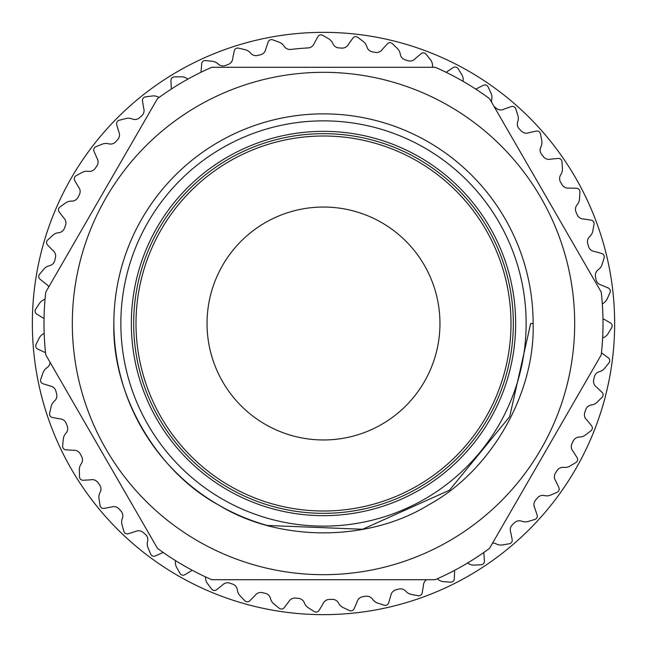 <?xml version="1.0" encoding="UTF-8"?>
<svg xmlns="http://www.w3.org/2000/svg" width="647" height="647" viewBox="0 0 647 647"><rect width="100%" height="100%" fill="white"/><g stroke="black" fill="none" stroke-linecap="round" stroke-linejoin="round"><path stroke-width="0.97" d="M207.04 323.5A116.46 116.46 0 0 0 323.5 439.96A116.46 116.46 0 0 0 439.96 323.5A116.46 116.46 0 0 0 323.5 207.04A116.46 116.46 0 0 0 207.04 323.5M133.67 323.5A189.83 189.83 0 0 1 323.5 133.67A189.83 189.83 0 0 1 513.33 323.5A189.83 189.83 0 0 1 323.5 513.33A189.83 189.83 0 0 1 133.67 323.5A189.83 189.83 0 0 0 323.5 513.33A189.83 189.83 0 0 0 513.33 323.5M267.34 525.469A209.628 209.628 0 0 1 323.5 113.872A209.628 209.628 0 0 1 533.128 323.5L530.677 323.5L509.682 416.652L449.487 490.2L362.595 529.254L267.34 525.469A209.628 209.628 0 0 1 113.872 323.5C111.802 394.063 156.542 471.55 218.686 505.04C278.76 542.113 368.24 542.113 428.314 505.04C490.458 471.55 535.198 394.063 533.128 323.5C535.198 394.063 490.458 471.55 428.314 505.04C368.24 542.113 278.76 542.113 218.686 505.04C156.542 471.55 111.802 394.063 113.872 323.5C111.802 394.063 156.542 471.55 218.686 505.04C278.76 542.113 368.24 542.113 428.314 505.04C490.458 471.55 535.198 394.063 533.128 323.5C535.198 394.063 490.458 471.55 428.314 505.04C368.24 542.113 278.76 542.113 218.686 505.04C156.542 471.55 111.802 394.063 113.872 323.5C111.802 394.063 156.542 471.55 218.686 505.04C278.76 542.113 368.24 542.113 428.314 505.04C490.458 471.55 535.198 394.063 533.128 323.5C535.198 394.063 490.458 471.55 428.314 505.04C368.24 542.113 278.76 542.113 218.686 505.04C156.542 471.55 111.802 394.063 113.872 323.5C111.802 394.063 156.542 471.55 218.686 505.04C278.76 542.113 368.24 542.113 428.314 505.04C490.458 471.55 535.198 394.063 533.128 323.5C535.198 394.063 490.458 471.55 428.314 505.04C368.24 542.113 278.76 542.113 218.686 505.04C156.542 471.55 111.802 394.063 113.872 323.5C111.802 394.063 156.542 471.55 218.686 505.04C278.76 542.113 368.24 542.113 428.314 505.04C490.458 471.55 535.198 394.063 533.128 323.5C535.198 394.063 490.458 471.55 428.314 505.04C368.24 542.113 278.76 542.113 218.686 505.04C156.542 471.55 111.802 394.063 113.872 323.5C111.802 394.063 156.542 471.55 218.686 505.04C278.76 542.113 368.24 542.113 428.314 505.04C490.458 471.55 535.198 394.063 533.128 323.5C535.198 394.063 490.458 471.55 428.314 505.04C368.24 542.113 278.76 542.113 218.686 505.04C156.542 471.55 111.802 394.063 113.872 323.5C111.802 394.063 156.542 471.55 218.686 505.04C278.76 542.113 368.24 542.113 428.314 505.04C490.458 471.55 535.198 394.063 533.128 323.5C535.198 394.063 490.458 471.55 428.314 505.04C368.24 542.113 278.76 542.113 218.686 505.04C156.542 471.55 111.802 394.063 113.872 323.5C111.802 394.063 156.542 471.55 218.686 505.04C278.76 542.113 368.24 542.113 428.314 505.04C490.458 471.55 535.198 394.063 533.128 323.5C535.198 394.063 490.458 471.55 428.314 505.04C368.24 542.113 278.76 542.113 218.686 505.04C156.542 471.55 111.802 394.063 113.872 323.5C111.802 394.063 156.542 471.55 218.686 505.04C278.76 542.113 368.24 542.113 428.314 505.04C490.458 471.55 535.198 394.063 533.128 323.5C535.198 394.063 490.458 471.55 428.314 505.04C368.24 542.113 278.76 542.113 218.686 505.04C156.542 471.55 111.802 394.063 113.872 323.5C111.802 394.063 156.542 471.55 218.686 505.04C278.76 542.113 368.24 542.113 428.314 505.04C490.458 471.55 535.198 394.063 533.128 323.5C535.198 394.063 490.458 471.55 428.314 505.04C368.24 542.113 278.76 542.113 218.686 505.04C156.542 471.55 111.802 394.063 113.872 323.5C111.802 394.063 156.542 471.55 218.686 505.04C278.76 542.113 368.24 542.113 428.314 505.04C490.458 471.55 535.198 394.063 533.128 323.5M515.659 323.5A192.159 192.159 0 0 0 323.5 131.341A192.159 192.159 0 0 0 131.341 323.5A192.159 192.159 0 0 0 323.5 515.659A192.159 192.159 0 0 0 515.659 323.5M72.318 323.5A251.182 251.182 0 0 1 323.5 72.318A251.182 251.182 0 0 1 574.682 323.5A251.182 251.182 0 0 1 323.5 574.682A251.182 251.182 0 0 1 72.318 323.5M601.241 292.137A279.504 279.504 0 0 1 601.241 354.863L489.536 548.349A279.504 279.504 0 0 1 435.205 579.712L211.795 579.712A279.504 279.504 0 0 1 157.464 548.349L45.759 354.863A279.504 279.504 0 0 1 45.759 292.137L157.464 98.651A279.504 279.504 0 0 1 211.795 67.288L435.205 67.288A279.504 279.504 0 0 1 489.536 98.651L601.241 292.137M432.794 67.288A6.988 6.988 0 0 1 432.536 65.557A10.117 10.117 0 0 0 430.093 59.225L426.041 54.178A3.494 3.494 0 0 0 421.06 53.701L415.867 58.109A10.117 10.117 0 0 0 415.075 58.861A6.988 6.988 0 0 1 407.869 60.697A276.01 276.01 0 0 0 405.127 59.839A6.988 6.988 0 0 1 400.283 54.194A10.117 10.117 0 0 0 397.088 48.21L392.454 43.689A3.494 3.494 0 0 0 387.448 43.826L382.83 48.832A10.117 10.117 0 0 0 382.142 49.673A6.988 6.988 0 0 1 375.211 52.375A276.01 276.01 0 0 0 372.389 51.857A6.988 6.988 0 0 1 366.898 46.843A10.117 10.117 0 0 0 362.991 41.287L357.84 37.372A3.494 3.494 0 0 0 352.89 38.116L348.919 43.648A10.117 10.117 0 0 0 348.329 44.562A6.988 6.988 0 0 1 341.786 48.096A276.01 276.01 0 0 0 338.923 47.918A6.988 6.988 0 0 1 332.857 43.616A10.117 10.117 0 0 0 328.304 38.577L322.716 35.318A3.494 3.494 0 0 0 317.887 36.661L314.62 42.637A10.117 10.117 0 0 0 314.151 43.616A6.988 6.988 0 0 1 308.085 47.918A276.01 276.01 0 0 0 290.835 49.431A6.988 6.988 0 0 1 284.114 46.244A10.117 10.117 0 0 0 278.76 42.071L272.686 39.831A3.494 3.494 0 0 0 268.165 41.99L265.982 48.444A10.117 10.117 0 0 0 265.691 49.495A6.988 6.988 0 0 1 260.466 54.785A276.01 276.01 0 0 0 257.676 55.456A6.988 6.988 0 0 1 250.615 53.111A10.117 10.117 0 0 0 244.792 49.625L238.492 48.137A3.494 3.494 0 0 0 234.271 50.83L232.896 57.502A10.117 10.117 0 0 0 232.734 58.578A6.988 6.988 0 0 1 228.189 64.465A276.01 276.01 0 0 0 225.496 65.476A6.988 6.988 0 0 1 218.209 64.013A10.117 10.117 0 0 0 212.006 61.255L205.568 60.551A3.494 3.494 0 0 0 201.702 63.738L201.152 70.531A10.117 10.117 0 0 0 201.12 71.615A6.988 6.988 0 0 1 201.112 72.213M187.865 79.112A6.988 6.988 0 0 1 187.371 78.772A10.117 10.117 0 0 0 180.877 76.799L174.399 76.88A3.494 3.494 0 0 0 170.954 80.519L171.237 87.321A10.117 10.117 0 0 0 171.334 88.404A6.988 6.988 0 0 1 171.398 89.003M159.089 97.462A6.988 6.988 0 0 1 158.555 97.187A10.117 10.117 0 0 0 151.875 96.023L145.462 96.896A3.494 3.494 0 0 0 142.486 100.924L143.585 107.645A10.117 10.117 0 0 0 143.82 108.704A6.988 6.988 0 0 1 141.693 115.829A276.01 276.01 0 0 0 139.542 117.73A6.988 6.988 0 0 1 132.206 118.975A10.117 10.117 0 0 0 125.429 118.636L119.169 120.277A3.494 3.494 0 0 0 116.703 124.645L118.619 131.179A10.117 10.117 0 0 0 118.983 132.206A6.988 6.988 0 0 1 117.738 139.534A276.01 276.01 0 0 0 115.837 141.685A6.988 6.988 0 0 1 108.712 143.812A10.117 10.117 0 0 0 101.935 144.297L95.926 146.699A3.494 3.494 0 0 0 94.009 151.325L96.71 157.577A10.117 10.117 0 0 0 97.196 158.555A6.988 6.988 0 0 1 96.848 165.98A276.01 276.01 0 0 0 95.222 168.349A6.988 6.988 0 0 1 88.413 171.334A10.117 10.117 0 0 0 81.748 172.636L76.079 175.749A3.494 3.494 0 0 0 74.737 180.578L78.182 186.457A10.117 10.117 0 0 0 78.78 187.363A6.988 6.988 0 0 1 79.346 194.779A276.01 276.01 0 0 0 78.02 197.327A6.988 6.988 0 0 1 71.623 201.112A10.117 10.117 0 0 0 65.169 203.223L59.912 207A3.494 3.494 0 0 0 59.176 211.957L63.309 217.376A10.117 10.117 0 0 0 64.013 218.201A6.988 6.988 0 0 1 65.476 225.496A276.01 276.01 0 0 0 64.474 228.181A6.988 6.988 0 0 1 58.586 232.726A10.117 10.117 0 0 0 52.431 235.605L47.684 239.997A3.494 3.494 0 0 0 47.554 245.003L52.31 249.871A10.117 10.117 0 0 0 53.111 250.607A6.988 6.988 0 0 1 55.456 257.668A276.01 276.01 0 0 0 54.785 260.458A6.988 6.988 0 0 1 49.495 265.682A10.117 10.117 0 0 0 43.745 269.289L39.556 274.231A3.494 3.494 0 0 0 40.041 279.213L45.363 283.475A10.117 10.117 0 0 0 46.244 284.106A6.988 6.988 0 0 1 48.768 286.928M602.317 303.855A6.988 6.988 0 0 1 602.826 303.548A10.117 10.117 0 0 0 607.363 298.493L610.024 292.598A3.494 3.494 0 0 0 608.18 287.939L601.896 285.311A10.117 10.117 0 0 0 600.869 284.947A6.988 6.988 0 0 1 595.96 279.367A276.01 276.01 0 0 0 595.483 276.536A6.988 6.988 0 0 1 598.313 269.653A10.117 10.117 0 0 0 602.195 264.089L604.12 257.91A3.494 3.494 0 0 0 601.726 253.511L595.167 251.667A10.117 10.117 0 0 0 594.108 251.432A6.988 6.988 0 0 1 588.552 246.491A276.01 276.01 0 0 0 587.735 243.733A6.988 6.988 0 0 1 589.7 236.567A10.117 10.117 0 0 0 592.878 230.567L594.035 224.202A3.494 3.494 0 0 0 591.123 220.126L584.387 219.098A10.117 10.117 0 0 0 583.303 218.993A6.988 6.988 0 0 1 577.189 214.764A276.01 276.01 0 0 0 576.04 212.127A6.988 6.988 0 0 1 577.124 204.767A10.117 10.117 0 0 0 579.55 198.427L579.914 191.973A3.494 3.494 0 0 0 576.526 188.277L569.724 188.083A10.117 10.117 0 0 0 568.632 188.107A6.988 6.988 0 0 1 562.049 184.654A276.01 276.01 0 0 0 560.585 182.179A6.988 6.988 0 0 1 560.763 174.747A10.117 10.117 0 0 0 562.397 168.155L561.976 161.701A3.494 3.494 0 0 0 558.167 158.45L551.381 159.081A10.117 10.117 0 0 0 550.306 159.243A6.988 6.988 0 0 1 543.351 156.623A276.01 276.01 0 0 0 541.596 154.342A6.988 6.988 0 0 1 540.868 146.942A10.117 10.117 0 0 0 541.685 140.205L540.48 133.84A3.494 3.494 0 0 0 536.298 131.082L529.65 132.538A10.117 10.117 0 0 0 528.599 132.829A6.988 6.988 0 0 1 521.369 131.074A276.01 276.01 0 0 0 519.355 129.02A6.988 6.988 0 0 1 517.729 121.765A10.117 10.117 0 0 0 517.721 114.98L515.748 108.817A3.494 3.494 0 0 0 511.267 106.585L504.838 108.833A10.117 10.117 0 0 0 503.835 109.254A6.988 6.988 0 0 1 496.443 108.389A276.01 276.01 0 0 0 494.195 106.601A6.988 6.988 0 0 1 494.057 106.488M489.536 98.651L491.631 102.283A6.988 6.988 0 0 1 491.696 99.598A10.117 10.117 0 0 0 490.863 92.861L488.153 86.989A3.494 3.494 0 0 0 483.43 85.315L477.324 88.34A10.117 10.117 0 0 0 476.378 88.874A6.988 6.988 0 0 1 475.86 89.173M463.123 81.368A6.988 6.988 0 0 1 463.155 80.77A10.117 10.117 0 0 0 461.505 74.187L458.1 68.679A3.494 3.494 0 0 0 453.207 67.603L447.522 71.34A10.117 10.117 0 0 0 446.64 71.987A6.988 6.988 0 0 1 446.163 72.351M44.045 318.47A6.988 6.988 0 0 0 43.511 318.187A10.117 10.117 0 0 1 42.556 317.669L36.758 314.094A3.494 3.494 0 0 1 35.674 309.201L39.224 303.791A10.117 10.117 0 0 1 44.489 299.512A6.988 6.988 0 0 0 45.047 299.286M45.508 352.566A6.988 6.988 0 0 0 44.95 352.348A10.117 10.117 0 0 1 43.939 351.952L37.752 349.105A3.494 3.494 0 0 1 36.078 344.382L38.941 338.583A10.117 10.117 0 0 1 43.648 333.69A6.988 6.988 0 0 0 44.174 333.399M163.06 552.368A6.988 6.988 0 0 0 162.526 552.651A10.117 10.117 0 0 1 161.564 553.153L155.353 555.959A3.494 3.494 0 0 1 150.694 554.123L148.195 548.155A10.117 10.117 0 0 1 147.589 541.393A6.988 6.988 0 0 0 145.34 534.309A276.01 276.01 0 0 1 143.157 532.441A6.988 6.988 0 0 0 135.805 531.324A10.117 10.117 0 0 1 134.778 531.705L128.284 533.735A3.494 3.494 0 0 1 123.876 531.349L122.121 525.113A10.117 10.117 0 0 1 122.348 518.336A6.988 6.988 0 0 0 120.973 511.025A276.01 276.01 0 0 1 119.032 508.906A6.988 6.988 0 0 0 111.874 506.9A10.117 10.117 0 0 1 110.815 507.151L104.11 508.372A3.494 3.494 0 0 1 100.034 505.469L99.048 499.072A10.117 10.117 0 0 1 100.107 492.367A6.988 6.988 0 0 0 99.63 484.943A276.01 276.01 0 0 1 97.964 482.605A6.988 6.988 0 0 0 91.098 479.742A10.117 10.117 0 0 1 90.014 479.864L83.22 480.26A3.494 3.494 0 0 1 79.524 476.879L79.33 470.409A10.117 10.117 0 0 1 81.19 463.883A6.988 6.988 0 0 0 81.627 456.458A276.01 276.01 0 0 1 80.252 453.935A6.988 6.988 0 0 0 73.79 450.255A10.117 10.117 0 0 1 72.699 450.247L65.905 449.811A3.494 3.494 0 0 1 62.654 446.001L63.244 439.556A10.117 10.117 0 0 1 65.889 433.304A6.988 6.988 0 0 0 67.223 425.993A276.01 276.01 0 0 1 66.172 423.316A6.988 6.988 0 0 0 60.203 418.876A10.117 10.117 0 0 1 59.128 418.738L52.431 417.477A3.494 3.494 0 0 1 49.665 413.296L51.04 406.979A10.117 10.117 0 0 1 54.429 401.091A6.988 6.988 0 0 0 56.645 393.991A276.01 276.01 0 0 1 55.925 391.217A6.988 6.988 0 0 0 50.547 386.081A10.117 10.117 0 0 1 49.487 385.806L43.001 383.744A3.494 3.494 0 0 1 40.761 379.255L42.896 373.149A10.117 10.117 0 0 1 46.972 367.722A6.988 6.988 0 0 0 50.094 362.369M175.507 560.609A6.988 6.988 0 0 1 175.458 561.208A10.117 10.117 0 0 0 176.882 567.848L180.084 573.468A3.494 3.494 0 0 0 184.937 574.714L190.752 571.172A10.117 10.117 0 0 0 191.658 570.557A6.988 6.988 0 0 1 192.143 570.217M205.511 576.881A6.988 6.988 0 0 1 205.528 577.48A10.117 10.117 0 0 0 207.752 583.893L211.618 589.077A3.494 3.494 0 0 0 216.591 589.732L221.929 585.503A10.117 10.117 0 0 0 222.746 584.783A6.988 6.988 0 0 1 230.008 583.198A276.01 276.01 0 0 0 232.718 584.152A6.988 6.988 0 0 1 237.36 589.959A10.117 10.117 0 0 0 240.344 596.057L244.817 600.731A3.494 3.494 0 0 0 249.831 600.772L254.619 595.936A10.117 10.117 0 0 0 255.339 595.119A6.988 6.988 0 0 1 262.358 592.652A276.01 276.01 0 0 0 265.157 593.275A6.988 6.988 0 0 1 270.478 598.475A10.117 10.117 0 0 0 274.182 604.161L279.197 608.253A3.494 3.494 0 0 0 284.17 607.687L288.327 602.292A10.117 10.117 0 0 0 288.95 601.403A6.988 6.988 0 0 1 295.614 598.095A276.01 276.01 0 0 0 298.469 598.37A6.988 6.988 0 0 1 304.381 602.883A10.117 10.117 0 0 0 308.756 608.075L314.224 611.536A3.494 3.494 0 0 0 319.1 610.364L322.57 604.5A10.117 10.117 0 0 0 323.071 603.538A6.988 6.988 0 0 1 329.283 599.446A276.01 276.01 0 0 0 332.154 599.373A6.988 6.988 0 0 1 338.575 603.133A10.117 10.117 0 0 0 343.549 607.751L349.396 610.517A3.494 3.494 0 0 0 354.087 608.762L356.82 602.519A10.117 10.117 0 0 0 357.209 601.5A6.988 6.988 0 0 1 362.87 596.688A276.01 276.01 0 0 0 365.717 596.267A6.988 6.988 0 0 1 372.543 599.211A10.117 10.117 0 0 0 378.042 603.19L384.181 605.22A3.494 3.494 0 0 0 388.629 602.907L390.578 596.38A10.117 10.117 0 0 0 390.837 595.321A6.988 6.988 0 0 1 395.875 589.854A276.01 276.01 0 0 0 398.641 589.085A6.988 6.988 0 0 1 405.774 591.18A10.117 10.117 0 0 0 411.718 594.464L418.067 595.725A3.494 3.494 0 0 0 422.192 592.887L423.332 586.174A10.117 10.117 0 0 0 423.462 585.09A6.988 6.988 0 0 1 426.543 579.712M601.459 352.866A6.988 6.988 0 0 0 601.961 353.197A10.117 10.117 0 0 1 602.867 353.796L608.334 357.864A3.494 3.494 0 0 1 608.989 362.83L604.977 367.908A10.117 10.117 0 0 1 599.357 371.718A6.988 6.988 0 0 0 594.253 377.12A276.01 276.01 0 0 1 593.679 379.935A6.988 6.988 0 0 0 596.267 386.906A10.117 10.117 0 0 1 597.092 387.618L602.017 392.317A3.494 3.494 0 0 1 602.066 397.331L597.464 401.884A10.117 10.117 0 0 1 591.423 404.973A6.988 6.988 0 0 0 585.697 409.721A276.01 276.01 0 0 1 584.783 412.446A6.988 6.988 0 0 0 586.505 419.677A10.117 10.117 0 0 1 587.241 420.485L591.552 425.75A3.494 3.494 0 0 1 590.994 430.724L585.875 434.687A10.117 10.117 0 0 1 579.502 437.016A6.988 6.988 0 0 0 573.234 441.028A276.01 276.01 0 0 1 571.997 443.624A6.988 6.988 0 0 0 572.821 451.016A10.117 10.117 0 0 1 573.452 451.905L577.1 457.655A3.494 3.494 0 0 1 575.927 462.524L570.371 465.832A10.117 10.117 0 0 1 563.755 467.369A6.988 6.988 0 0 0 557.051 470.587A276.01 276.01 0 0 1 555.506 473.014A6.988 6.988 0 0 0 555.425 480.446A10.117 10.117 0 0 1 555.943 481.408L558.854 487.563A3.494 3.494 0 0 1 557.107 492.254L551.179 494.858A10.117 10.117 0 0 1 544.434 495.578A6.988 6.988 0 0 0 537.382 497.955A276.01 276.01 0 0 1 535.554 500.171A6.988 6.988 0 0 0 534.568 507.539A10.117 10.117 0 0 1 534.964 508.558L537.107 515.02A3.494 3.494 0 0 1 534.794 519.468L528.599 521.328A10.117 10.117 0 0 1 521.814 521.223A6.988 6.988 0 0 0 514.527 522.719A276.01 276.01 0 0 1 512.448 524.701A6.988 6.988 0 0 0 510.564 531.891A10.117 10.117 0 0 1 510.839 532.95L512.173 539.622A3.494 3.494 0 0 1 509.343 543.755L502.962 544.847A10.117 10.117 0 0 1 496.241 543.917A6.988 6.988 0 0 0 492.537 543.14M437.315 578.782A279.504 279.504 0 0 0 454.582 570.363A6.988 6.988 0 0 0 454.59 570.961A10.117 10.117 0 0 1 454.598 572.045L454.283 578.847A3.494 3.494 0 0 1 450.538 582.171L444.085 581.693A10.117 10.117 0 0 1 437.784 579.154A6.988 6.988 0 0 0 437.315 578.782M602.632 337.985A6.988 6.988 0 0 1 603.174 337.734A10.117 10.117 0 0 0 608.293 333.278L611.65 327.746A3.494 3.494 0 0 0 610.396 322.893L604.476 319.529A10.117 10.117 0 0 0 603.505 319.036A6.988 6.988 0 0 1 602.964 318.777M467.579 563.003A6.988 6.988 0 0 1 468.088 563.327A10.117 10.117 0 0 0 474.647 565.074L481.109 564.766A3.494 3.494 0 0 0 484.433 561.006L483.916 554.22A10.117 10.117 0 0 0 483.778 553.136A6.988 6.988 0 0 1 483.689 552.546M614.65 323.5A291.15 291.15 0 0 0 323.5 32.35A291.15 291.15 0 0 0 32.35 323.5A291.15 291.15 0 0 0 323.5 614.65A291.15 291.15 0 0 0 614.65 323.5M511.001 323.5A187.501 187.501 0 0 0 323.5 135.999A187.501 187.501 0 0 0 135.999 323.5A187.501 187.501 0 0 0 323.5 511.001A187.501 187.501 0 0 0 511.001 323.5M526.14 323.5A202.64 202.64 0 0 0 323.5 120.86A202.64 202.64 0 0 0 120.86 323.5A202.64 202.64 0 0 0 323.5 526.14A202.64 202.64 0 0 0 526.14 323.5"/></g></svg>

